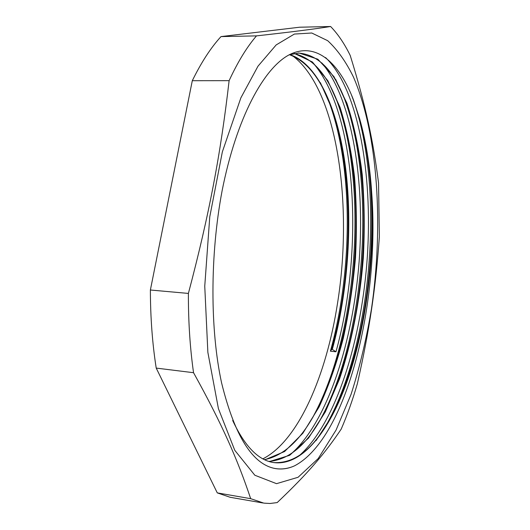 <?xml version="1.0" encoding="UTF-8"?>
<svg xmlns="http://www.w3.org/2000/svg" width="530" height="530" viewBox="0 0 530 530"><rect width="100%" height="100%" fill="white"/><g stroke="black" fill="none" stroke-linecap="round" stroke-linejoin="round"><path stroke-width="0.79" d="M294.408 465.897C347.687 438.138 379.93 300.709 371.682 192.549C375.021 253.009 367.21 319.994 349.661 373.961C332.052 427.266 303.809 466.433 273.871 462.597C258.534 460.471 244.8 446.426 232.67 420.475M289.3 54.769L299.059 53.013L317.841 59.208L333.999 76.698L346.931 103.251C353.914 124.557 359.022 148.347 362.255 174.628C364.448 201.718 364.806 229.543 363.322 258.09C359.89 300.868 351.807 342.459 339.525 378.957L325.36 411.85L308.559 438.052L289.632 455.323L269.399 461.557M294.362 53.457L312.382 61.977L327.779 80.659L340.068 107.371C346.673 128.439 351.503 151.713 354.557 177.179C356.604 203.427 356.909 230.305 355.484 257.812C353.079 285.312 349.031 312.071 343.341 338.094C336.729 363.315 328.633 386.291 319.047 407.02L302.875 433.235L284.59 451.527L264.874 459.801M289.791 54.61C318.643 64.004 338.511 111.525 345.679 168.586C352.642 226.211 347.759 292.891 332.31 349.422L331.694 349.356L330.409 351.178C352.669 271.141 353.351 169.322 329.673 103.681L320.398 82.7M313.767 63.785C357.286 115.222 363.825 252.088 335.974 351.781L332.31 349.422M292.779 466.572C287.068 468.792 281.304 469.454 275.494 468.566L274.215 468.334M325.572 57.558C358.373 89.139 372.683 173.608 367.376 255.997C361.91 338.471 336.782 422.377 299.304 455.634M321.876 62.964C352.49 99.309 365.077 181.598 359.154 261.257C353.013 340.962 328.163 420.846 291.414 453.634M359.771 119.151C383.733 206.084 370.907 344.758 329.614 419.29C313.21 449.215 294.601 463.644 273.772 462.584M298.039 53.046L298.324 53.04C318.444 54.511 334.304 70.921 345.911 102.257C377.148 185.421 366.376 335.954 322.538 415.851C306.916 444.677 289.049 459.868 268.935 461.411M293.984 53.53C312.766 57.843 327.593 74.909 338.451 104.715C368.959 187.362 358.525 333.032 315.549 412.386C300.775 439.966 283.769 455.714 264.543 459.642M289.44 54.722C307.009 61.281 320.889 78.784 331.078 107.239C354.153 171.144 353.47 271.069 331.694 349.356M371.682 192.549C369.913 165.439 365.892 140.821 359.632 118.687L353.344 99.567C339.014 62.48 316.085 41.81 290.023 54.391C264.079 67.204 236.4 117.905 222.057 191.038C209.926 255.361 210.059 329.859 221.593 382.905C234.763 436.362 252.843 464.936 275.839 468.639C282.092 469.573 288.28 468.652 294.408 465.883M315.549 412.386L313.601 415.758C357.671 334.284 368.284 186.01 336.981 101.078L327.984 81.004M308.341 438.317L320.524 419.296C365.481 337.239 376.446 184.029 344.381 98.534L335.609 79.255M316.026 440.635L327.527 422.808C373.325 340.26 384.647 182.035 351.874 96.049L350.886 93.552M335.974 351.781L330.409 351.178M250.67 498.664L217.28 492.887L156.218 368.092L193.543 372.703C222.428 424.768 237.652 459.788 250.67 498.664L263.841 503.129L270.015 503.487L277.183 502.586C308.321 473.104 325.413 452.647 341.181 429.154C347.249 415.123 352.635 400.004 357.333 383.813C369.569 329.872 375.697 288.081 379.367 236.718L378.552 183.055C373.365 141.676 365.833 105.834 350.224 55.478C344.48 43.712 337.941 34.059 330.607 26.5C315.032 28.991 290.321 32.118 256.487 35.881L221.01 36.59L299.609 27.215L330.607 26.5M150.381 290.009L192.297 80.706L229.119 80.659C220.719 153.475 209.41 213.987 188.388 293.421L150.381 290.009C150.441 317.735 152.388 343.765 156.218 368.092M262.814 502.963L230.166 497.286L217.28 492.887M192.297 80.706C201.334 62.295 210.907 47.587 221.01 36.59M262.933 458.821C298.821 440.437 326.467 374.617 337.464 303.637C353.179 206.501 338.087 90.676 292.938 56.021M256.487 35.881C246.881 47.031 237.765 61.957 229.119 80.659M188.388 293.421C188.309 321.597 190.031 348.025 193.543 372.703M240.872 97.838L257.991 66.19L276.176 44.917L294.389 34.059L311.766 33.006L327.679 40.691C337.424 49.648 346.037 61.811 353.523 77.188C378.281 134.613 383.548 226.297 371.444 309.003C366.409 339.154 359.625 367.575 351.092 394.26L336.08 430.049L318.225 458.536L298.079 477.278L276.521 483.665L254.837 475.244L234.777 450.308L218.42 408.656L207.866 352.39L204.752 286.18L209.767 216.823L222.355 151.845L240.872 97.838M299.059 53.033L298.324 53.04M353.325 99.521L351.874 96.049M329.673 103.681L331.078 107.239M336.981 101.078L338.451 104.715M320.524 419.296L322.538 415.851M344.381 98.534L345.911 102.257M327.527 422.808L329.614 419.29"/></g></svg>
